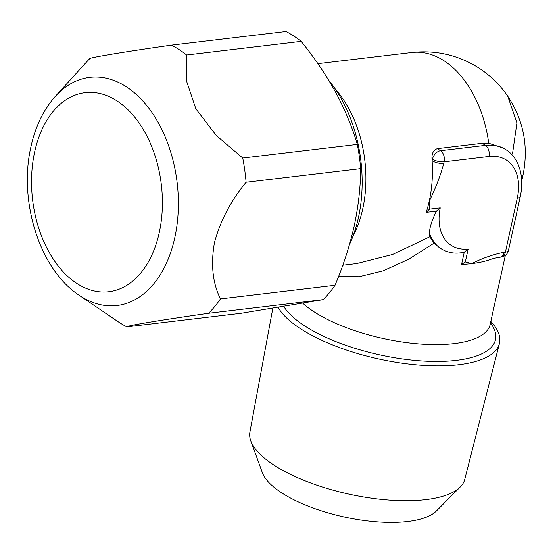 <?xml version="1.0" encoding="UTF-8"?>
<svg xmlns="http://www.w3.org/2000/svg" width="553" height="553" viewBox="0 0 553 553"><rect width="100%" height="100%" fill="white"/><g stroke="black" fill="none" stroke-linecap="round" stroke-linejoin="round"><path stroke-width="0.83" d="M79.1 295.212L117.492 321.279A149.766 96.851 -96.8 0 0 126.851 326.858C125.344 325.952 161.338 319.966 208.612 313.261A149.766 96.851 -96.8 0 0 220.453 298.903C212.684 283.254 210.672 264.562 214.405 242.829C220.239 220.937 230.801 200.746 246.099 182.262L360.674 168.63A149.766 96.851 -96.8 0 0 357.321 144.416L242.739 158.04L216.258 135.499L195.824 108.782L186.43 80.738L186.624 54.989L301.205 41.364A149.766 96.851 -96.8 0 0 286.005 31.5L171.43 45.132C124.211 51.83 88.169 57.823 89.669 58.729A149.766 96.851 -96.8 0 0 86.641 61.908L55.431 96.257A114.886 74.289 83.2 0 1 145.391 103.902A114.886 74.289 83.2 0 1 174.769 237.762A114.886 74.289 83.2 0 1 79.1 295.212C39.429 269.297 18.394 200.725 30.968 146.628C35.427 126.367 43.583 109.577 55.431 96.257M490.822 321.452A114.692 41.447 -167.6 0 1 499.407 343.586L464.755 479.375A109.999 39.754 -167.6 0 1 460.227 486.999A109.999 39.754 -167.6 0 1 425.789 499.642A109.999 39.754 -167.6 0 1 318.597 485.762A109.999 39.754 -167.6 0 1 250.813 440.955A109.999 39.754 -167.6 0 1 249.901 432.142L272.823 308.263M499.407 343.586A114.692 41.447 -167.6 0 1 458.79 364.717A114.692 41.447 -167.6 0 1 300.645 328.807A114.692 41.447 -167.6 0 1 278.145 307.399M460.227 486.999L436.379 510.993A91.383 33.028 -167.6 0 1 407.768 521.5A91.383 33.028 -167.6 0 1 318.715 509.97A91.383 33.028 -167.6 0 1 262.399 472.746L250.813 440.955M521.631 178.743A101.538 36.698 -167.6 0 0 522.993 175.121C528.744 146.704 523.663 120.416 507.758 96.25L516.924 122.897L512.507 153.817M488.728 143.234L503.617 148.211L505.801 149.628A59.233 39.788 -57 0 0 485.423 145.377L482.23 143.303L488.728 143.234A101.538 65.662 -96.8 0 0 444.156 60.851A101.538 65.662 -96.8 0 0 411.833 52.487L317.885 63.664M328.731 80.309A118.46 76.604 83.2 0 1 349.468 244.585M342.798 265.212L356.803 263.539L392.554 254.491L429.792 236.788L429.439 233.048C429.633 227.38 431.969 220.08 436.435 211.142L426.211 212.359A101.538 65.662 -96.8 0 0 429.246 201.119A101.538 65.662 -96.8 0 0 432.114 160.757A101.538 65.662 -96.8 0 0 431.976 158.87C431.699 153.354 433.49 149.946 437.368 148.639L482.23 143.303M431.976 158.87L432.46 159.181L432.114 160.757A8.461 3.055 12.4 0 0 443.776 163.405C440.278 176.124 435.432 188.691 429.246 201.119L429.474 209.172L440.243 207.887A50.765 34.099 123 0 0 468.17 249.016L465.322 261.963L471.681 263.608C482.617 258.147 493.421 254.359 504.108 252.244A8.461 5.475 83.2 0 1 499.85 257.235C495.543 257.94 492.129 258.783 489.612 259.786A101.538 36.698 -167.6 0 1 471.681 263.608A101.538 36.698 -167.6 0 1 461.568 264.431L464.271 252.133C455.306 254.38 446.969 252.845 439.276 247.53L434.091 243.12L408.626 259.281L382.959 270.887L359.035 276.714L338.636 276.32M429.792 236.788L434.091 243.12M499.85 257.235L501.156 257.083A8.461 8.461 0 0 0 508.421 250.495L520.283 196.557C525.129 173.953 517.366 156.485 505.801 149.628M429.474 209.172L426.211 212.359M440.243 207.887L436.435 211.142M468.17 249.016L464.271 252.133M465.322 261.963L461.568 264.431M360.674 168.63C360.535 187.384 358.358 206.573 354.141 226.205C349.641 246.078 343.275 265.772 335.028 285.272L220.453 298.903M301.205 41.364C314.457 57.754 325.904 74.683 335.553 92.137C344.961 109.66 352.213 127.086 357.321 144.416M208.612 313.261L323.194 299.629A149.766 96.851 -96.8 0 0 335.028 285.272M323.194 299.629L241.433 313.226L126.851 326.858M186.624 54.989A149.766 96.851 -96.8 0 0 171.43 45.132M246.099 182.262A149.766 96.851 -96.8 0 0 242.739 158.04M34.68 151.785A100.231 64.812 -96.8 0 0 76.902 283.475A100.231 64.812 -96.8 0 0 159.257 232.613A100.231 64.812 -96.8 0 0 117.036 100.929A100.231 64.812 -96.8 0 0 34.68 151.785M335.298 89.054A101.538 65.662 83.2 0 1 352.842 236.553M302.837 303.272A101.538 36.698 12.4 0 0 314.083 311.809A101.538 36.698 12.4 0 0 420.757 344.049A101.538 36.698 12.4 0 0 490.158 324.459L490.131 324.715M490.504 322.876A109.999 39.754 -167.6 0 1 439.849 361.427A109.999 39.754 -167.6 0 1 304.738 325.917A109.999 39.754 -167.6 0 1 283.793 306.473M504.108 252.244L505.414 252.092L517.276 198.154A50.765 34.099 123 0 0 488.99 156.492L444.121 161.829L443.776 163.405M439.276 247.53A59.233 39.788 -57 0 1 429.439 233.048M437.368 148.639L440.561 150.713L485.423 145.377A8.461 5.475 -96.8 0 1 488.99 156.492M432.46 159.181A8.461 5.682 -57 0 1 440.561 150.713A8.461 5.475 -96.8 0 1 444.121 161.829A8.461 3.055 12.4 0 1 432.46 159.181M508.421 250.495A8.461 3.055 12.4 0 1 505.414 252.092A8.461 5.475 83.2 0 1 501.156 257.083M517.276 198.154A8.461 3.055 12.4 0 0 520.283 196.557M507.848 96.381C500.161 85.065 490.559 75.65 479.036 68.123C458.478 55.079 436.082 49.867 411.833 52.487M522.993 175.121L521.749 180.769M505.352 255.355L490.158 324.459"/></g></svg>
